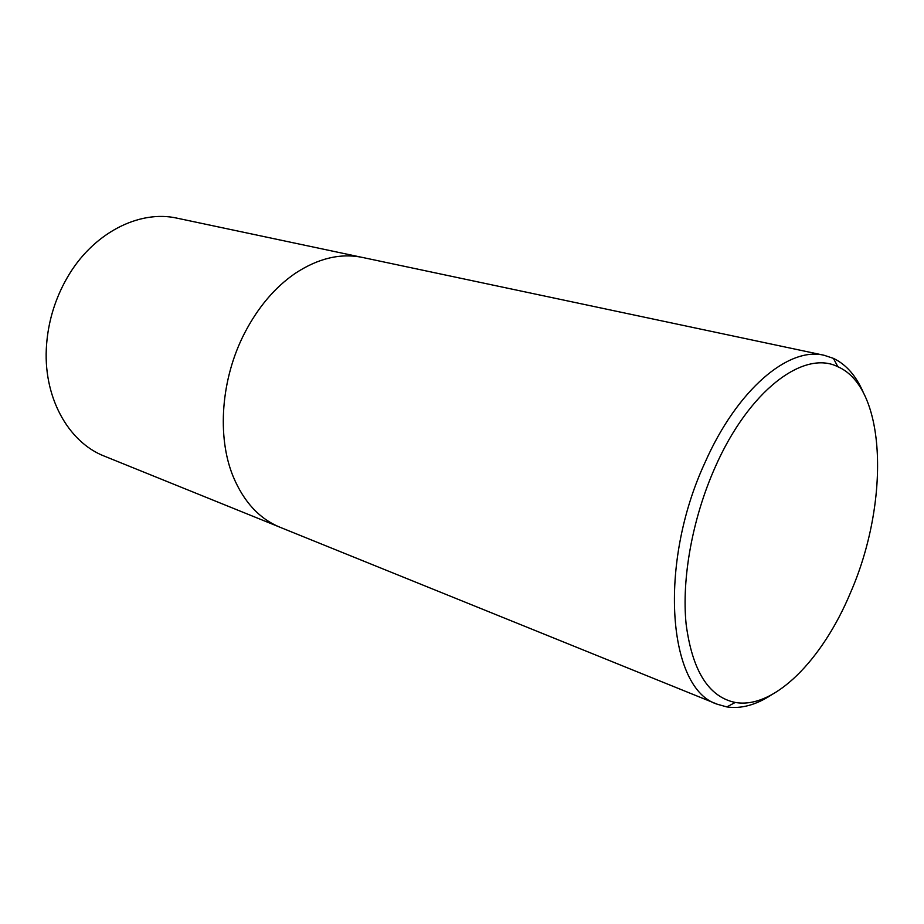 <?xml version="1.0" encoding="UTF-8"?>
<svg xmlns="http://www.w3.org/2000/svg" width="924" height="924" viewBox="0 0 924 924"><rect width="100%" height="100%" fill="white"/><g stroke="black" fill="none" stroke-linecap="round" stroke-linejoin="round"><path stroke-width="1.39" d="M278.447 526.599L104.608 456.248C67.845 442.157 42.377 395.969 46.604 344.282C48.302 322.522 54.273 301.952 64.495 282.582L66.678 278.632C92.077 233.414 139.016 209.367 177.373 218.237L360.834 257.115M771.147 695.091C755.74 705.058 740.967 709.008 726.83 706.918L717.498 704.296L279.96 527.234C259.355 518.745 243.751 501.824 233.148 476.484C216.759 436.682 220.975 378.794 244.548 333.206C257.992 307.299 274.89 287.341 295.253 273.342C318.214 258.246 340.609 252.957 362.451 257.438L824.196 355.301L833.39 358.35C846.28 364.518 856.317 376.056 863.513 392.943M714.98 467.613C692.434 518.329 681.519 578.667 686.128 624.22C692.319 670.916 708.696 696.985 735.261 702.448C774.069 709.413 822.603 659.817 850.519 592.654C889.697 503.21 887.052 388.045 837.895 366.77C803.811 349.341 748.659 390.633 714.98 467.613M717.498 704.296C668.11 689.674 657.565 564.841 704.954 462.658C737.156 389.489 788.715 346.35 824.196 355.301M735.261 702.448L726.83 706.918M837.895 366.77L833.39 358.35"/></g></svg>
